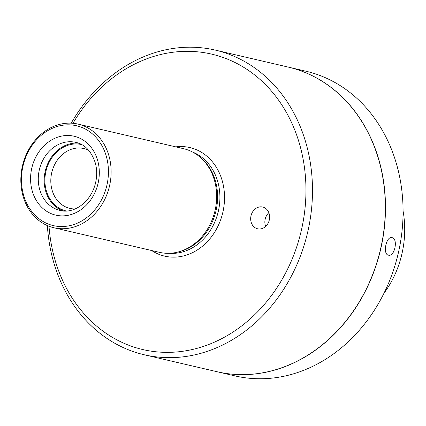 <?xml version="1.0" encoding="UTF-8"?>
<svg xmlns="http://www.w3.org/2000/svg" width="426" height="426" viewBox="0 0 426 426"><rect width="100%" height="100%" fill="white"/><g stroke="black" fill="none" stroke-linecap="round" stroke-linejoin="round"><path stroke-width="0.64" d="M383.943 293.301A92.176 77.394 -76.9 0 0 402.485 251.335A92.176 77.394 -76.9 0 0 403.081 211.136M22.109 167.429A53.213 44.677 103.1 0 1 78.049 124.104A53.213 44.677 103.1 0 1 109.849 184.431A53.213 44.677 103.1 0 1 53.905 227.756A53.213 44.677 103.1 0 1 22.109 167.429M53.905 227.756L159.441 252.336A53.213 44.677 -76.9 0 0 178.547 251.878A53.213 44.677 -76.9 0 0 215.38 209.012A53.213 44.677 -76.9 0 0 200.518 157.54A53.213 44.677 -76.9 0 0 183.585 148.685L78.049 124.104M144.276 354.773L217.122 371.744A156.422 131.336 -76.9 0 0 381.568 244.391A156.422 131.336 -76.9 0 0 288.088 67.058L215.242 50.087A156.422 131.336 103.1 0 1 308.717 227.425A156.422 131.336 103.1 0 1 144.276 354.773A156.422 131.336 103.1 0 1 47.361 225.583M71.217 123.162A156.422 131.336 103.1 0 1 215.242 50.087M268.838 212.707A11.172 9.383 -76.9 0 0 265.121 219.433A11.172 9.383 -76.9 0 0 265.643 226.424M250.941 216.126A11.172 9.383 103.1 0 1 262.682 207.031A11.172 9.383 103.1 0 1 269.285 220.04A11.172 9.383 103.1 0 1 257.613 228.794A11.172 9.383 103.1 0 1 250.941 216.126M75.04 208.958A30.725 25.8 103.1 0 1 69.912 208.394A30.725 25.8 103.1 0 1 51.546 173.558A30.725 25.8 103.1 0 1 83.853 148.546A30.725 25.8 103.1 0 1 88.704 150.303M66.179 210.966A34.08 28.611 103.1 0 1 45.715 172.312A34.08 28.611 103.1 0 1 81.638 144.59M78.677 143.237A34.916 29.314 -76.9 0 0 45.257 171.103A34.916 29.314 -76.9 0 0 62.926 210.87M22.684 167.498A51.258 43.037 103.1 0 1 94.998 136.309A51.258 43.037 103.1 0 1 77.149 223.261A51.258 43.037 103.1 0 1 22.684 167.498M178.547 251.878L180.091 251.457A52.371 43.974 -76.9 0 0 216.344 209.262A52.371 43.974 -76.9 0 0 201.716 158.6L200.518 157.54M72.984 123.284A151.672 127.347 103.1 0 1 279.089 100.866A151.672 127.347 103.1 0 1 223.991 337.435A151.672 127.347 103.1 0 1 49.001 226.254M288.162 67.074A156.422 131.336 103.1 0 1 288.237 67.09L305.82 71.185A156.422 131.336 103.1 0 1 398.789 250.925A156.422 131.336 103.1 0 1 238.89 376.733A156.422 131.336 103.1 0 1 234.854 375.87L217.271 371.776A156.422 131.336 103.1 0 1 217.196 371.76M388.427 255.169L388.523 255.19C394.806 256.953 398.379 238.352 391.925 237.639C386.19 235.972 382.5 254.327 388.427 255.169M288.237 67.09A156.422 131.336 103.1 0 1 381.206 246.83A156.422 131.336 103.1 0 1 221.307 372.638A156.422 131.336 103.1 0 1 217.271 371.776M39.112 170.799A34.916 29.314 103.1 0 1 75.817 142.375C84.875 144.308 91.398 151.246 95.381 163.174C97.266 170.421 97.101 177.85 94.876 185.448C88.901 204.938 71.467 213.937 59.975 210.385A34.916 29.314 103.1 0 1 39.112 170.799M31.551 169.218A40.502 34.005 103.1 0 1 88.693 144.568A40.502 34.005 103.1 0 1 74.587 213.277A40.502 34.005 103.1 0 1 31.551 169.218M169.181 253.3A52.371 43.974 -76.9 0 0 218.65 209.8A52.371 43.974 -76.9 0 0 192.744 152.125M151.64 250.52A55.726 46.785 -76.9 0 0 223.187 210.748A55.726 46.785 -76.9 0 0 175.784 146.869"/></g></svg>
